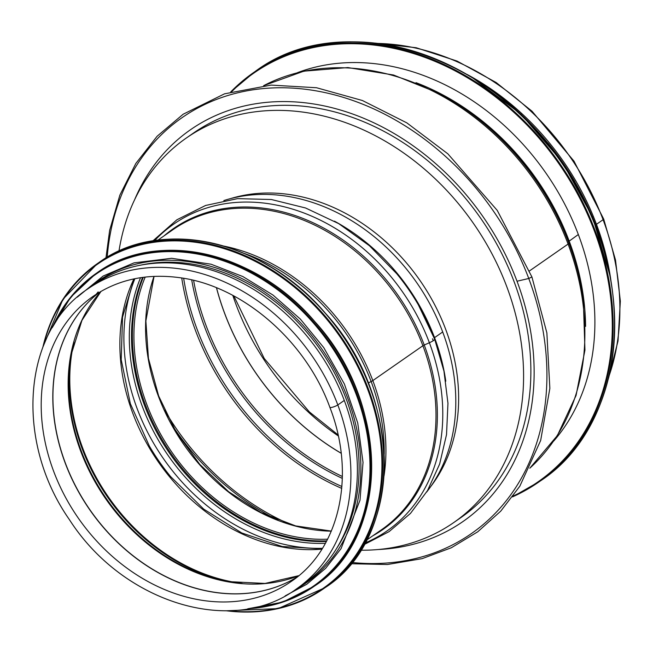 <?xml version="1.0" encoding="UTF-8"?>
<svg xmlns="http://www.w3.org/2000/svg" width="653" height="653" viewBox="0 0 653 653"><rect width="100%" height="100%" fill="white"/><g stroke="black" fill="none" stroke-linecap="round" stroke-linejoin="round"><path stroke-width="0.98" d="M351.036 563.727L387.4 564.51L422.132 558.65L451.345 547.753L477.751 531.787L500.753 511.128L519.812 486.232L540.668 440.465L549.85 388.404L546.871 332.891L531.917 276.954L528.759 278.488L517.013 281.231L528.759 278.48L531.917 276.945L497.235 210.388L447.811 153.79L406.795 122.846L362.407 100.513L316.525 87.739L271.101 85.094L224.534 93.828L183.15 114.226L157.128 136.24L135.832 163.462L119.858 195.141L109.639 230.387L105.957 257.959M263.673 85.657A234.19 187.003 55.2 0 1 568.077 244.067L529.559 270.873L568.077 244.067A5.893 1.077 -20.6 0 0 568.902 243.153A5.893 1.077 159.4 0 1 568.077 244.067A234.19 187.003 55.2 0 1 529.828 468.168M583.651 301.71A233.284 186.268 55.2 0 0 568.902 243.153A233.284 186.268 55.2 0 0 438.465 93.044L440.922 94.342A228.754 182.66 55.2 0 1 568.828 241.537L568.902 243.153L568.828 241.537A2.947 0.539 159.4 0 1 569.196 241.112A2.947 0.539 -20.6 0 0 568.836 241.537A228.754 182.66 55.2 0 1 583.292 298.96L584.949 350.122L576.06 395.489L557.384 435.535L529.812 468.209M578.338 234.517L569.204 241.112L578.338 234.509M603.674 219A4.269 0.775 159.4 0 1 603.682 219A4.269 0.775 159.4 0 1 603.086 219.71A4.269 0.775 -20.6 0 0 603.674 219L573.995 161.144L532.048 111.247L496.158 82.515L457.043 61.064L416.255 47.751L375.418 43.139M467.189 74.507A234.19 187.003 55.2 0 1 596.458 224.314L603.086 219.702L596.458 224.314A234.19 187.003 55.2 0 1 611.02 281.223M547.998 143.023A232.721 185.819 55.2 0 1 574.869 181.64M134.624 199.696A238.614 190.529 55.2 0 1 190.415 129.792A238.614 190.529 55.2 0 1 517.013 281.223L517.021 281.223A238.614 190.529 55.2 0 1 462.985 521.518A238.614 190.529 55.2 0 1 378.046 549.532M297.442 72.671A228.893 182.767 55.2 0 1 545.941 173.102A228.893 182.767 55.2 0 1 553.744 441.02M327.586 539.19A179.183 143.072 55.2 0 1 146.778 404.403A179.183 143.072 55.2 0 1 145.195 277.068M154.002 276.374A179.183 143.072 -124.8 0 0 183.893 444.66A179.183 143.072 -124.8 0 0 331.3 531.175M143.293 277.305A180.946 144.484 -124.8 0 0 145.366 404.738A180.946 144.484 -124.8 0 0 326.704 540.896M230.648 198.577A180.946 144.484 55.2 0 1 445.656 329.251A180.946 144.484 55.2 0 1 430.882 486.346M331.34 531.085L295.629 525.91L261.118 512.605L228.64 491.733L199.794 464.397L176.081 431.927L158.655 395.987L148.435 358.366L145.88 320.966L154.059 276.366M278.007 520.163A232.427 185.591 55.2 0 1 172.563 425.862M186.244 138.077L193.525 133.016A234.19 187.003 55.2 0 1 514.074 281.647A234.19 187.003 55.2 0 1 461.042 517.486L453.762 522.547A234.19 187.003 -124.8 0 0 506.793 286.716A234.19 187.003 -124.8 0 0 186.244 138.077A234.19 187.003 -124.8 0 0 118.968 251.095M360.799 550.218A234.19 187.003 -124.8 0 0 425.976 537.803A234.19 187.003 -124.8 0 0 453.762 522.547M365.076 542.994A186.84 149.186 -124.8 0 0 429.388 342.743A8.84 1.608 -20.6 0 0 434.645 339.127A8.84 1.608 -20.6 0 0 434.629 339.095A8.84 1.608 159.4 0 1 434.645 339.127A8.84 1.608 159.4 0 1 429.388 342.743L424.238 345.021L429.388 342.743A186.84 149.186 -124.8 0 0 154.663 240.598M366.627 540.104L381.523 529.738A182.718 145.897 -124.8 0 0 422.899 345.739A2.947 0.539 159.4 0 1 424.238 345.021A2.947 0.539 -20.6 0 0 422.899 345.739L372.822 380.585L422.899 345.739A182.718 145.897 -124.8 0 0 172.808 229.774L157.912 240.141M384.184 454.137A182.154 145.448 -124.8 0 0 371.133 381.556A5.893 1.077 -20.6 0 0 372.822 380.585A5.893 1.077 159.4 0 1 371.133 381.556L368.243 382.985L371.133 381.548A182.154 145.448 -124.8 0 0 244.614 253.56M291.222 581.448A173.584 138.599 -124.8 0 1 78.311 518.123A173.584 138.599 -124.8 0 1 92.938 296.478C117.687 279.59 146.443 273.305 179.2 277.615C241.692 285.426 305.612 340.303 329.896 407.399A4.563 0.833 -20.6 0 0 333.136 407.023A4.563 0.833 -20.6 0 0 337.813 404.942A4.563 0.833 159.4 0 1 333.136 407.031A4.563 0.833 159.4 0 1 329.896 407.399L329.896 407.399C356.342 475.278 339.519 549.246 291.222 581.448A173.584 138.599 -124.8 0 0 294.993 578.705M296.438 588.941L302.919 584.435A182.718 145.897 -124.8 0 0 344.286 400.436L337.813 404.942L344.286 400.436A182.718 145.897 -124.8 0 0 94.203 284.471L87.722 288.977C22.52 331.553 14.366 441.175 69.455 519.715C122.674 602.743 232.125 636.732 296.438 588.941A182.718 145.897 -124.8 0 0 337.813 404.942A182.718 145.897 -124.8 0 0 87.722 288.977M426.646 492.052A182.718 145.897 -124.8 0 0 442.693 331.969L434.547 337.642L442.693 331.969A182.718 145.897 -124.8 0 0 223.832 200.569M336.981 547.9A181.24 144.721 -124.8 0 0 320.337 349.722A181.24 144.721 -124.8 0 0 140.297 265.232M377.948 43.441A234.19 187.003 55.2 0 1 603.086 219.702A234.19 187.003 55.2 0 1 609.135 375.695M338.295 435.935A225.652 180.179 55.2 0 1 232.819 295.409M341.168 453.223A225.652 180.179 55.2 0 1 216.527 287.802M341.176 453.288A225.652 180.179 55.2 0 1 216.461 287.777M342.368 476.494A226.828 181.118 55.2 0 1 193.606 280.382M342.327 478.388A227.513 181.665 55.2 0 1 191.721 279.941M341.903 486.509A232.035 185.281 55.2 0 1 183.656 278.317M341.748 488.403A232.721 185.819 55.2 0 1 181.73 277.998M289.801 524.245A232.721 185.819 55.2 0 1 164.564 410.141M528.759 278.488A253.34 202.291 55.2 0 1 352.04 562.494M107.198 257.217A253.34 202.291 55.2 0 1 290.838 88.016A253.34 202.291 55.2 0 1 528.759 278.48M416.01 82.662A228.297 182.293 55.2 0 1 569.196 241.112A228.297 182.293 55.2 0 1 585.586 326.369M231.774 91.608A248.924 198.757 55.2 0 1 559.074 163.968A248.924 198.757 55.2 0 1 513.168 496.011M255.323 71.357A249.511 199.23 55.2 0 1 561.368 162.377A249.511 199.23 55.2 0 1 540.333 480.975C625.998 425.03 639.646 281.712 569.645 174.678C498.614 55.636 344.172 4.8 255.323 71.357L230.746 91.902A249.511 199.23 55.2 0 1 253.707 72.483A249.511 199.23 55.2 0 1 559.752 163.495A249.511 199.23 55.2 0 1 538.717 482.102A249.511 199.23 55.2 0 1 512.54 496.868M477.882 81.054A242.149 193.353 55.2 0 1 608.604 268.922M291.214 580.427A173.592 138.607 -124.8 0 1 90.049 509.96A173.592 138.607 -124.8 0 1 93.893 296.837A173.592 138.607 -124.8 0 1 98.856 292.634A173.584 138.599 -124.8 0 0 89.926 510.05A173.584 138.599 -124.8 0 0 296.895 577.228A173.592 138.607 -124.8 0 1 291.214 580.427L296.911 577.211M100.962 291.401A176.237 140.722 -124.8 0 0 105.827 498.982A176.237 140.722 -124.8 0 0 298.78 575.685M100.995 291.385L81.96 320.329L71.022 355.11A176.677 141.072 -124.8 0 0 228.623 581.619L265.045 583.447L298.805 575.668M71.406 353.028A180.554 144.166 -124.8 0 0 230.713 581.978M74.034 341.805A180.946 144.484 -124.8 0 0 242.157 583.415M133.906 278.904A180.946 144.484 -124.8 0 0 158.573 462.275A180.946 144.484 -124.8 0 0 321.937 549.14M134.175 278.847L122.535 317.146L121.213 359.705L130.347 403.668L149.357 446.048A181.893 145.235 -124.8 0 0 170.588 476.559L203.712 509.111L241.765 532.962L282.129 546.512L322.084 548.912M149.268 445.893A185.428 148.06 -124.8 0 0 170.702 476.698M134.861 278.709A185.428 148.06 -124.8 0 0 163.552 458.806A185.428 148.06 -124.8 0 0 322.451 548.316M140.55 277.696A181.893 145.235 -124.8 0 0 168.196 455.574A181.893 145.235 -124.8 0 0 325.382 543.337M432.955 340.025A181.893 145.235 -124.8 0 0 432.49 338.768M142.632 277.394A180.946 144.484 -124.8 0 0 170.213 454.178A180.946 144.484 -124.8 0 0 326.394 541.484M445.779 381.172A182.718 145.897 -124.8 0 0 434.547 337.642A182.718 145.897 -124.8 0 0 334.45 221.171M434.629 339.095A186.84 149.186 -124.8 0 0 418.336 304.788L418.149 304.478A183.305 146.362 -124.8 0 0 396.755 273.729L369.484 245.773L338.727 223.636L305.555 207.981L271.346 199.508L237.529 198.634L205.573 205.475L176.922 219.759L152.9 240.867M364.203 544.553L389.123 531.607L410.476 513.413L427.503 490.623L439.64 464.054L446.521 434.62L447.958 403.301L443.95 371.124L434.645 339.127L418.336 304.788A186.84 149.186 -124.8 0 0 396.526 273.452M372.773 535.827A183.305 146.362 -124.8 0 0 424.238 345.021A183.305 146.362 -124.8 0 0 164.058 235.864M384.005 475.98A182.718 145.897 -124.8 0 0 372.822 380.585A182.718 145.897 -124.8 0 0 224.077 246.132M98.17 291.907A178 142.134 -124.8 0 0 96.293 294.144M99.068 262.433C160.989 216.935 263.698 240.084 325.463 313.318C403.407 398.289 403.374 537.566 325.276 587.537A198.03 158.124 -124.8 0 0 341.968 334.671A198.03 158.124 -124.8 0 0 99.068 262.433L97.452 263.551A198.03 158.124 -124.8 0 0 42.927 346.955M226.501 610.8A198.03 158.124 -124.8 0 0 323.659 588.663A198.03 158.124 -124.8 0 0 340.352 335.797A198.03 158.124 -124.8 0 0 97.452 263.551L62.957 299.27L42.796 347.29M228.468 610.751A197.475 157.683 -124.8 0 0 381.932 466.773A197.475 157.683 -124.8 0 0 231.986 251.274A197.475 157.683 -124.8 0 0 43.645 345.135M97.011 272.832C156.638 229.023 255.527 251.307 314.991 321.823C390.037 403.636 390.012 537.737 314.811 585.847A190.668 152.247 -124.8 0 0 330.883 342.384A190.668 152.247 -124.8 0 0 97.011 272.832L96.113 273.452A190.668 152.247 -124.8 0 0 52.305 327.512M247.993 608.759A190.668 152.247 -124.8 0 0 313.913 586.476A190.668 152.247 -124.8 0 0 329.985 343.005A190.668 152.247 -124.8 0 0 96.113 273.452L70.663 297.172L52.167 327.749M250.76 608.237A190.137 151.823 -124.8 0 0 329.341 343.454A190.137 151.823 -124.8 0 0 53.758 325.104M296.274 589.055A183.305 146.362 -124.8 0 0 321.684 348.784A183.305 146.362 -124.8 0 0 87.559 289.091M338.066 434.882L309.334 411.888L264.245 358.505L233.831 295.948M603.682 219L615.51 260.025L620.35 301.172L618.007 341.021L608.539 378.169M438.465 93.044L393.514 75.005L347.894 67.569L303.857 71.161L263.632 85.657M512.532 496.876L540.333 480.975M610 275.664L592.5 216.861L562.176 161.805L521.094 114.242L472.029 77.389M93.893 296.837L98.872 292.626M325.276 587.537L278.178 608.596L226.15 610.8M314.811 585.847L282.839 602.09L247.74 608.8M285.124 595.903L306.861 584.198L325.667 568.29L341.062 548.61L359.999 500.231L363.027 462.389L357.738 422.989L344.409 384.054L323.733 347.584L300.331 319.08L273.011 295.074L242.859 276.546L211.082 264.22L171.657 258.294L134.053 262.857L103.133 276.048L77.258 297.172"/></g></svg>
